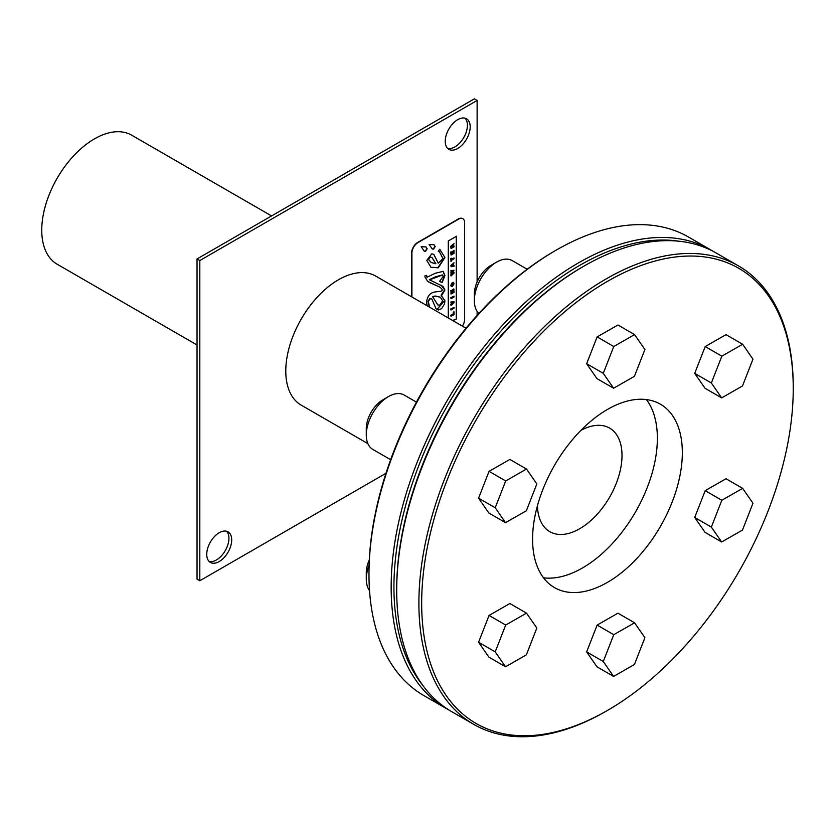 <?xml version="1.0" encoding="UTF-8"?>
<svg xmlns="http://www.w3.org/2000/svg" width="835" height="835" viewBox="0 0 835 835"><rect width="100%" height="100%" fill="white"/><g stroke="black" fill="none" stroke-linecap="round" stroke-linejoin="round"><path stroke-width="1.25" d="M478.873 313.48A31.375 18.109 -60 0 1 474.343 300.579A31.375 18.109 -60 0 1 496.533 262.159A31.375 18.109 -60 0 1 512.22 260.603L527.188 269.246M496.533 262.159L490.99 265.353A23.526 13.59 120 0 0 474.343 294.181L474.343 300.579M390.644 459.699L372.775 449.387A31.375 18.109 -60 0 1 366.283 435.025A31.375 18.109 -60 0 1 388.463 396.594A31.375 18.109 -60 0 1 404.15 395.038L416.435 402.136M388.463 396.594L382.921 399.798A23.526 13.59 120 0 0 366.283 428.616L366.283 435.025M369.519 590.575A31.375 18.109 -60 0 1 366.283 579.114A31.375 18.109 -60 0 1 369.091 565.003M369.289 559.941A23.526 13.59 120 0 0 366.283 572.706L366.283 579.114M505.53 522.668L488.892 513.066L478.57 498.161L489.059 471.347L509.872 459.438L526.509 469.04L505.697 480.95L495.207 507.764L505.53 522.668L526.353 510.769L536.832 483.956L526.509 469.04M478.57 498.161L495.207 507.764M489.059 471.347L505.697 480.95M721.67 397.888L742.482 385.979L752.972 359.165L742.649 344.26L721.837 356.169L711.347 382.983L721.67 397.888L705.032 388.275L694.71 373.37L711.347 382.983M694.71 373.37L705.199 346.556L721.837 356.169M705.199 346.556L726.012 334.647L742.649 344.26M613.6 676.423L596.962 666.81L586.64 651.905L597.129 625.091L613.767 634.694L603.277 661.508L613.6 676.423L634.423 664.514L644.902 637.7L634.579 622.795L613.767 634.694M586.64 651.905L603.277 661.508M597.129 625.091L617.942 613.182L634.579 622.795M721.67 541.978L705.032 532.375L694.71 517.47L711.347 527.073L721.67 541.978L742.482 530.068L752.972 503.255L742.649 488.35L721.837 500.259L711.347 527.073M694.71 517.47L705.199 490.656L721.837 500.259M705.199 490.656L726.012 478.747L742.649 488.35M634.423 376.324L644.902 349.51L634.579 334.605L613.767 346.515L603.277 373.329L613.6 388.233L634.423 376.324M603.277 373.329L586.64 363.716L596.962 378.631L613.6 388.233M586.64 363.716L597.129 336.902L613.767 346.515M597.129 336.902L617.942 325.003L634.579 334.605M505.53 666.768L488.892 657.155L478.57 642.251L489.059 615.437L509.872 603.528L526.509 613.14L505.697 625.039L495.207 651.853L505.53 666.768L526.353 654.859L536.832 628.045L526.509 613.14M489.059 615.437L505.697 625.039M478.57 642.251L495.207 651.853M793.25 388.64L793.25 387.033A264.716 152.836 120 0 0 738.422 265.854A264.716 152.836 120 0 0 534.431 336.776A264.716 152.836 120 0 0 418.888 603.173A264.716 152.836 120 0 0 473.716 724.352A264.716 152.836 120 0 0 606.074 711.243L607.462 710.439A262.754 151.699 -60 0 1 421.665 603.173A262.754 151.699 -60 0 1 607.452 281.364A262.754 151.699 -60 0 1 793.25 388.64A262.754 151.699 -60 0 1 607.462 710.439M473.716 724.352L451.526 711.545A264.716 152.836 -60 0 1 396.698 590.366A264.716 152.836 -60 0 1 583.884 266.156A264.716 152.836 -60 0 1 716.242 253.047L738.422 265.854M532.584 539.128A105.888 61.132 -60 0 1 578.801 432.572A105.888 61.132 -60 0 1 660.402 404.203A105.888 61.132 -60 0 1 660.402 526.467A105.888 61.132 -60 0 1 554.513 587.61A105.888 61.132 -60 0 1 532.584 539.128M583.884 266.156L582.496 266.96A262.754 151.699 120 0 0 396.698 588.769L396.698 590.366M543.522 577.82A105.888 61.132 120 0 0 635.445 512.064A105.888 61.132 120 0 0 646.426 399.589M445.984 708.341L423.794 695.534A264.716 152.836 -60 0 1 368.976 574.355A264.716 152.836 -60 0 1 556.152 250.145A264.716 152.836 -60 0 1 688.51 237.036L710.689 249.842A264.716 152.836 120 0 0 506.709 320.765A264.716 152.836 120 0 0 391.156 587.162A264.716 152.836 120 0 0 445.984 708.341A264.716 152.836 120 0 0 448.781 709.896M556.152 250.145L554.764 250.949A262.754 151.699 120 0 0 368.976 572.758L368.976 574.355M713.434 251.492A264.716 152.836 120 0 0 710.689 249.842M422.583 685.086A262.754 151.699 -60 0 1 393.932 587.162A262.754 151.699 -60 0 1 489.999 343.832A262.754 151.699 -60 0 1 678.855 241.211M580.899 430.411A59.807 34.527 -60 0 1 609.623 428.105A59.807 34.527 -60 0 1 609.623 497.159A59.807 34.527 -60 0 1 549.816 531.686A59.807 34.527 -60 0 1 537.448 505.655M451.057 275.039L451.057 275.936L454.01 273.181L454.01 272.314L452.184 272.753L454.01 270.206L451.057 270.905L451.057 271.782L452.977 271.281L451.057 273.817L452.977 273.295L450.775 274.872L452.695 273.139M451.057 271.782L451.057 270.905M450.775 270.749L454.01 270.206M452.539 272.429L454.01 272.314M450.775 274.872L451.057 275.936M451.057 273.024L451.057 273.817M450.775 272.868L452.57 271.646M462.381 326.109A8.475 4.895 120 0 0 464.615 319.429L464.615 222.601A8.475 4.895 120 0 0 462.861 218.718A8.475 4.895 120 0 0 458.624 219.146L417.897 242.661A8.475 4.895 120 0 0 411.905 253.036L411.905 296.968M435.202 246.513L433.615 249.07L432.353 249.07L429.138 244.519L433.97 244.686L435.202 246.513L433.824 244.603M427.176 248.726L425.599 251.283L424.337 251.283L421.122 246.732L425.954 246.889L427.176 248.726L425.808 246.816M444.909 257.493L438.26 267.805L430.996 267.346L426.758 260.416L431.799 253.819L433.845 254.383L438.26 263.182L443.009 258.589L439.419 251.815L438.26 251.314L439.69 249.237L444.909 257.493L439.753 249.268M448.28 317.968L448.28 240.981L456.557 236.201L456.557 318.949L452.894 320.63M427.186 305.787L426.601 302.207C427.28 295.966 430.286 292.521 435.599 291.874L440.181 291.363C442.967 290.862 442.863 289.463 439.878 287.177L427.656 281.395L424.931 276.886L425.046 275.592L426.643 275.373L427.019 277.251L435.192 273.285L443.155 271.354L444.909 275.571L442.164 282.564L439.544 281.374L443.218 276.364L442.54 274.997L429.587 279.84L443.03 286.405L444.909 290.016L441.652 295.465M436.903 309.545L444.627 300.652L441.068 295.141L444.909 300.809L444.575 303.804L441.652 308.595L438.312 309.983L435.964 308.606L431.81 298.878L429.994 298.836L428.303 301.696L429.701 307.249M429.43 307.082L428.021 301.539L429.712 298.669L431.674 298.805M441.068 295.141L444.637 289.86L441.162 285.132M430.307 280.278L429.587 279.84M429.315 279.683L435.327 276.876L442.393 274.924M439.575 281.353L442.164 282.564M441.882 282.397L444.637 275.414L443.02 271.271M426.883 277.157L426.341 275.414M452.622 320.473L456.557 318.949M456.275 318.793L456.275 236.43M433.709 254.31L438.26 263.182M430.86 267.263L437.989 267.649L444.637 257.337M424.201 251.189L425.318 251.126L426.904 248.569M432.217 248.976L433.334 248.913L434.92 246.356M411.634 296.811L411.634 252.869A8.475 4.895 -60 0 1 417.615 242.494L458.352 218.979A8.475 4.895 -60 0 1 462.59 218.561A8.475 4.895 -60 0 1 462.726 218.645M429.013 282.293L439.607 287.01M438.323 251.262L439.283 251.732M430.077 257.044L428.564 259.497L431.288 262.534L435.901 263.756L432.008 257.566L429.795 256.877L431.862 257.493M431.142 262.451L428.292 259.341L429.795 256.877M451.046 309.107L451.046 309.994L454.01 308.282L454.01 307.395L450.775 308.94L454.01 307.395M451.046 309.994L450.775 308.94M451.046 297.844L451.046 298.732L454.01 297.02L454.01 296.133L450.775 297.677L454.01 296.133M450.775 297.677L451.046 298.732M451.61 258.245L451.046 261.605L451.61 260.207L454.01 258.819L454.01 257.921L451.61 259.309L451.61 258.245L451.046 258.568M451.046 261.605L450.775 258.401M451.61 258.996L454.01 257.921M454.01 314.638L454.01 311.768L453.447 314.064L451.046 315.453L451.046 316.35L454.01 314.638M451.046 316.35L450.775 315.296L453.175 313.908L453.447 312.321M453.175 312.165L454.01 311.768M453.447 252.786L452.737 253.193L452.737 251.554L451.61 253.84L451.61 252.034L451.046 252.16L451.046 255.03L454.01 253.318L454.01 250.354L453.175 252.619L453.175 250.75L454.01 250.354M451.61 253.527L451.902 251.721L452.737 251.554M451.046 255.03L450.775 252.003L451.61 252.034M451.057 304.702L451.057 305.641L454.01 302.698L454.01 301.665L451.057 302.197L451.057 303.084L453.175 302.646L451.057 304.702L452.695 303.074M451.057 303.084L451.057 302.197M450.775 302.04L454.01 301.665M450.775 304.545L451.057 305.641M451.568 285.215L451.923 283.43L451.025 285.528L451.411 286.52L452.507 286.342L454.042 283.712L453.541 282.428L452.267 283.169L452.267 284.777L452.758 283.733L453.52 284.036L452.528 285.434L451.568 285.215L452.528 285.434L452.987 283.284M451.276 286.426L450.743 285.372L451.923 283.43M453.259 282.272L452.267 283.169M451.986 284.046L451.986 283.013M451.286 285.059L452.257 285.267M453.447 264.184L454.01 262.733L451.046 265.728L451.046 266.73L454.01 266.313L453.447 264.184M452.914 264.716L452.914 265.593L451.766 265.822L452.914 264.716M452.079 265.53L452.914 265.593M451.046 266.73L451.046 265.728M450.775 265.572L454.01 262.733M453.447 265.3L454.01 265.415M452.654 245.146L451.057 246.44L451.057 248.569L454.01 246.857L454.01 245.97L452.706 246.732L454.01 243.611L452.654 245.146L452.278 244.707M452.528 244.822L454.01 243.611M451.057 248.569L450.775 246.283L452.372 244.989M451.599 247.369L451.892 245.782L451.599 247.369M451.599 247.056L452.184 247.035M452.706 246.409L454.01 245.97M451.902 246.878L451.61 245.626M454.01 289.129L451.057 290.841L451.057 291.697L452.894 290.632L451.057 294.056L454.01 292.344L454.01 291.488L452.132 292.574L454.01 290.069L453.739 288.962L451.057 290.841M451.057 294.056L451.057 293.106M450.775 292.949L452.142 291.071M450.775 290.674L451.057 291.697M452.58 291.999L454.01 291.488M437.78 304.921L432.488 296.498L437.916 305.015L439.847 305.067L442.644 300.819L440.316 297.229L435.661 296.174L432.958 296.749M432.488 296.498L435.379 296.007L440.181 297.145M477.119 281.959L477.119 100.45L199.815 260.551L199.815 580.763L385.968 473.288M477.119 315.411L477.119 311.382M445.232 141.282A17.65 10.187 -60 0 1 452.935 123.517A17.65 10.187 -60 0 1 466.535 118.789A17.65 10.187 -60 0 1 466.535 139.174A17.65 10.187 -60 0 1 448.886 149.361A17.65 10.187 -60 0 1 445.232 141.282M206.746 554.346A17.65 10.187 -60 0 1 214.449 536.581A17.65 10.187 -60 0 1 228.049 531.853A17.65 10.187 -60 0 1 228.049 552.238A17.65 10.187 -60 0 1 210.399 562.425A17.65 10.187 -60 0 1 206.746 554.346M466.034 328.218L375.719 276.082A74.513 43.023 120 0 0 318.302 296.039A74.513 43.023 120 0 0 285.779 371.022A74.513 43.023 120 0 0 301.216 405.142L367.87 443.615M209.126 561.433A17.65 10.187 120 0 0 225.273 550.63A17.65 10.187 120 0 0 226.556 531.248M447.612 148.369A17.65 10.187 120 0 0 463.759 137.566A17.65 10.187 120 0 0 465.032 118.184M199.815 580.763L197.039 579.156L197.039 258.954L474.343 98.854L477.119 100.45M197.039 258.954L199.815 260.551M197.039 344.991L57.187 264.246A74.513 43.023 -60 0 1 41.75 230.136A74.513 43.023 -60 0 1 74.273 155.153A74.513 43.023 -60 0 1 131.69 135.186L271.552 215.931"/></g></svg>
